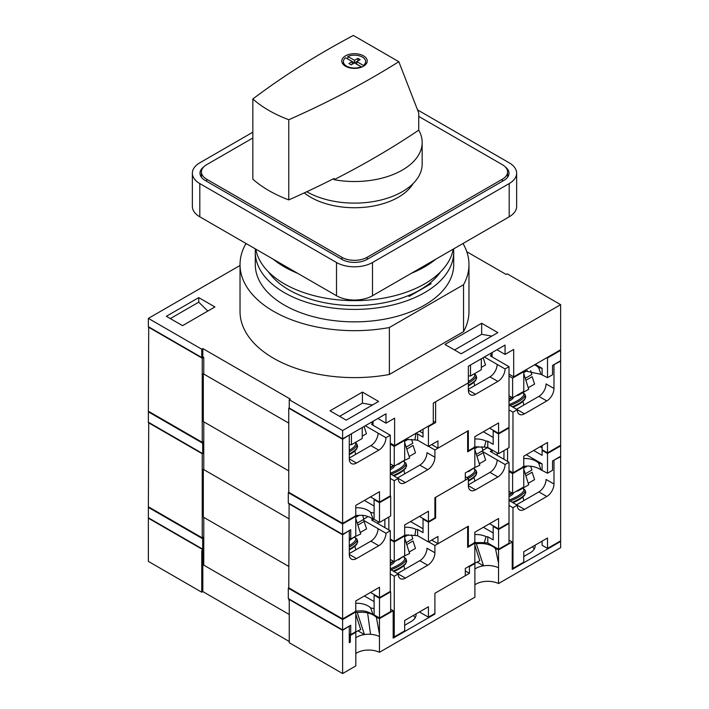 <?xml version="1.0" encoding="UTF-8"?>
<svg xmlns="http://www.w3.org/2000/svg" width="709" height="709" viewBox="0 0 709 709"><rect width="100%" height="100%" fill="white"/><g stroke="black" fill="none" stroke-linecap="round" stroke-linejoin="round"><path stroke-width="1.06" d="M476.386 454.318L482.971 450.516L481.73 446.723M478.3 446.59L474.835 448.593M479.328 463.766L485.638 460.123L483.219 452.714L477.006 456.286L483.219 452.714M481.314 367.395L485.532 364.958L483.157 357.708M304.258 192.901A61.975 35.787 0 0 0 310.675 197.253A61.975 35.787 0 0 0 413.117 183.578M252.838 138.007L206.647 164.683A17.805 10.28 0 0 0 201.427 171.95A17.805 10.28 0 0 0 206.647 179.217L341.906 257.314A17.805 10.28 0 0 0 367.094 257.314L502.353 179.217A17.805 10.28 0 0 0 507.573 171.95A17.805 10.28 0 0 0 502.353 164.683L418.727 116.4M517.73 490.415L517.916 491.027L528.71 484.796L523.765 469.145M398.644 559.171L398.839 559.773C401.143 557.708 404.742 555.634 409.625 553.543L404.688 538.051M431.666 540.098L437.958 543.741L468.357 526.184L468.357 546.329L474.835 542.598L474.835 532.211L498.578 518.501L498.578 528.887L509.009 522.861L509.009 462.215L490.309 451.411L492.108 450.375L487.429 447.671L482.9 450.286M148.899 411.539L148.367 411.849L148.367 422.227L202.685 453.592L203.767 452.971L203.767 469.588L288.758 518.66L203.315 469.331L203.315 517.1L288.758 566.429L203.767 517.357L203.767 538.131L202.685 538.751L202.685 549.138L203.767 548.518L203.767 538.131M509.009 491.293L512.607 493.367L523.765 486.932L523.765 467.196L525.564 466.159M390.296 559.419L394.248 561.705L404.688 555.679L404.688 535.951L406.567 534.861M428.431 522.241L423.034 519.121L423.034 532.627L417.636 529.508L415.855 529.331L414.907 535.463L417.636 535.738L428.431 541.968L428.431 522.241L435.627 518.084L435.627 497.319L468.357 478.415L465.299 476.652M203.315 469.331L203.767 469.066M289.112 503.496L288.758 587.823L342.624 618.922L342.624 534.808L348.925 530.757M288.758 503.7L342.624 534.808M542.11 470.111L542.11 463.872L538.645 463.145L541.02 469.881L547.508 473.222L552.541 470.315L552.541 460.965L560.633 456.295L560.633 445.908L560.101 445.598M398.839 559.773L397.581 559.782M517.916 491.027L516.657 491.036M414.907 535.463L404.688 535.073M428.431 541.968L437.958 536.465L437.958 543.741M541.02 469.881C535.942 466.513 529.907 465.388 522.914 466.504M481.907 451.128L505.056 464.501L509.009 462.215M505.056 464.501A10.174 5.876 -60 0 1 497.86 476.962L475.553 489.839A10.174 5.876 -60 0 1 470.466 490.344A10.174 5.876 -60 0 1 468.357 485.683L468.357 478.415M498.578 528.887L489.582 523.694M467.639 545.921L468.357 546.329M342.624 618.922L355.758 611.344L355.758 600.957L379.501 587.247L379.501 597.634L390.296 591.403L390.296 530.757L371.587 519.954L373.031 519.121L369.309 516.976M362.822 519.883L385.98 533.248L390.296 530.757M385.98 533.248A10.174 5.876 -60 0 1 378.783 545.708L356.476 558.586A10.174 5.876 -60 0 1 351.389 559.091A10.174 5.876 -60 0 1 349.28 554.429L349.28 530.961M379.501 597.634L370.506 592.44M148.722 422.44L148.367 506.767L202.233 537.865L203.767 536.988M390.296 565.25A9.669 2.703 161.9 0 0 394.266 561.696L394.248 541.968L404.688 535.951L404.148 535.632M512.607 493.367L512.607 473.639L523.765 467.196L523.224 466.885M373.031 520.787L373.031 519.121M492.108 452.448L492.108 450.375M547.508 473.222L547.508 453.494L560.633 445.908M148.367 422.644L202.233 453.751L202.233 537.865M542.651 450.064L542.11 450.375L547.508 453.494M512.607 473.639L509.009 471.565M542.11 450.375L542.11 455.364L533.655 450.481M542.11 447.884L540.134 446.741M542.11 463.872L526.282 454.735M538.645 463.145A15.82 9.137 0 0 0 523.765 458.501M435.627 518.084L434.901 517.667M368.139 516.542L363.823 519.041M423.034 519.121L423.574 518.811M394.248 541.968L390.296 539.682M423.034 528.763L410.546 521.558M415.855 529.331A15.82 9.137 0 0 0 404.688 527.248M468.357 484.85L489.946 472.389A10.174 5.876 120 0 0 497.142 459.928M378.065 528.675A10.174 5.876 -60 0 1 370.869 541.144L349.28 553.605M417.636 535.738L417.636 529.508M252.838 132.193L199.805 162.813A25.435 14.685 0 0 0 192.361 173.2L192.361 206.425A25.435 14.685 0 0 0 199.805 216.812L336.509 295.742A25.435 14.685 0 0 0 372.491 295.742L509.195 216.812A25.435 14.685 0 0 0 516.639 206.425L516.639 173.2A25.435 14.685 0 0 0 509.195 162.813L417.557 109.904M203.74 166.89A17.805 10.28 0 0 0 199.991 173.2A17.805 10.28 0 0 0 205.202 180.467L341.906 259.388A17.805 10.28 0 0 0 367.094 259.388L503.798 180.467A17.805 10.28 0 0 0 509.009 173.2A17.805 10.28 0 0 0 505.26 166.89M192.361 173.2A25.435 14.685 0 0 0 199.805 183.578L336.509 262.507A25.435 14.685 0 0 0 372.491 262.507L509.195 183.578A25.435 14.685 0 0 0 516.639 173.2M255.444 248.939A99.207 57.278 0 0 0 255.293 252.12A99.207 57.278 0 0 0 284.344 292.622A99.207 57.278 0 0 0 392.467 305.038A99.207 57.278 0 0 0 453.707 252.12A99.207 57.278 0 0 0 453.556 248.939M453.707 252.12L453.707 264.581A99.207 57.278 180 0 1 392.467 317.499A99.207 57.278 180 0 1 284.344 305.083A99.207 57.278 180 0 1 255.293 264.581L255.293 252.12M408.074 295.724L409.182 296.362L431.125 283.697L430.017 283.051M246.572 243.816L245.465 244.454A114.468 66.088 0 0 0 240.032 264.581L240.032 311.526A114.468 66.088 0 0 0 389.365 374.476L463.535 331.652A114.468 66.088 0 0 0 468.968 311.526L468.968 264.581A114.468 66.088 0 0 0 462.986 243.488M240.032 264.581A114.468 66.088 0 0 0 389.365 327.531L463.535 284.717A114.468 66.088 0 0 0 468.968 264.581M463.535 284.717L463.535 331.652M389.365 327.531L389.365 374.476M525.263 378.322L531.901 374.494L530.642 370.665M527.301 370.532L523.765 372.571M509.009 398.857L511.703 397.306M528.24 387.752L534.568 384.101L532.149 376.692L525.892 380.29L532.149 376.692M510.693 397.891A8.393 2.349 161.9 0 1 509.009 399.034M512.031 397.492A9.669 2.703 161.9 0 1 509.009 399.513M513.343 397.403A9.669 2.703 161.9 0 1 509.009 401.134M349.28 538.291L349.909 540.249C352.222 538.184 355.812 536.11 360.704 534.019L355.758 518.527M370.639 512.368L373.129 519.13L374.104 519.334L374.104 513.103L370.639 512.368A15.82 9.137 0 0 0 358.391 507.75A15.82 9.137 0 0 0 355.758 507.724M373.129 519.13C369.079 516.56 365.206 515.292 361.51 515.301L355.758 515.549M507.573 461.382L507.573 449.541L506.678 449.027M476.554 446.679L474.835 447.671L474.835 467.408L465.299 472.912L465.299 480.179L434.901 497.727L434.901 517.88L428.431 521.62L419.436 516.427M388.86 529.924L388.86 518.084L387.956 517.57M357.637 515.337L355.758 516.427L355.758 536.155L350.725 539.062L350.725 529.712L342.624 534.391L288.306 503.027L288.306 492.64L342.624 524.004L342.624 534.391M202.685 453.592L202.685 443.205L203.767 442.584L203.767 421.82L288.758 470.882L203.315 421.554L203.315 373.785L203.767 373.528M428.608 446.324L434.901 449.958L434.901 457.225A10.174 5.876 -60 0 1 427.713 469.695L405.406 482.572A10.174 5.876 -60 0 1 400.319 483.068A10.174 5.876 -60 0 1 398.21 478.415L390.296 473.842M474.294 447.361L474.835 447.671L467.639 451.828L467.639 431.054L434.901 449.958M148.367 411.849L202.685 443.205M468.809 470.882L469.004 471.503C471.29 469.438 474.888 467.364 479.789 465.272L474.835 449.462M467.727 471.512L469.004 471.503M349.28 540.258L349.909 540.249M493.18 430.85L493.18 444.348L487.783 441.237L486.011 441.051L484.327 447.113L487.783 447.468L498.578 453.698L509.009 447.671L509.009 427.944L498.578 433.97L493.18 430.85L493.721 430.54M484.327 447.113L474.046 447.007M374.104 519.334L379.501 522.444L390.659 516.01L390.659 496.273L379.501 502.716L374.104 499.597L374.644 499.287M428.431 521.62L428.431 511.233L404.688 524.944L404.688 535.322L394.248 541.348L394.248 480.702L398.21 478.415L405.406 482.572M390.296 539.062L394.248 541.348M553.623 364.798L560.633 361.165L560.633 445.287L547.508 452.865L547.508 442.478L523.765 456.188L523.765 466.575L512.97 472.806L512.97 412.159L517.286 409.669A10.174 5.876 -60 0 0 519.396 414.322A10.174 5.876 -60 0 0 524.483 413.817L509.009 404.892M553.977 365.011L553.977 388.479A10.174 5.876 -60 0 1 546.79 400.939L524.483 413.817M509.009 470.519L512.97 472.806M547.508 452.865L542.11 449.754L542.11 445.598M342.624 524.004L355.758 516.427L355.218 516.108M509.009 409.873L512.97 412.159M498.578 453.698L498.578 433.97M390.296 478.415L394.248 480.702M379.501 522.444L379.501 502.716M390.118 495.963L390.659 496.273M288.847 492.33L288.306 492.64M374.104 513.103L374.104 499.597M374.104 506.04L364.391 500.43M508.477 427.633L509.009 427.944M493.18 437.418L483.361 431.746M486.011 441.051A15.82 9.137 0 0 0 474.835 438.977M397.492 477.999L419.799 465.122A10.174 5.876 120 0 0 426.986 452.661L434.901 457.225M553.977 388.479L546.063 383.915A10.174 5.876 -60 0 1 538.875 396.375L516.569 409.253M487.783 447.468L487.783 441.237M349.28 538.228L350.725 539.062M503.948 459.29L503.948 450.596M497.142 455.364L497.142 452.865M384.872 527.629L384.872 519.342M378.065 523.694L378.065 521.62M203.767 452.971L203.767 442.584M406.151 447.095L412.824 443.24L411.557 439.376M408.287 439.243L404.688 441.317M390.296 467.399L393.344 465.636M409.155 456.507L415.492 452.847L413.063 445.438L406.771 449.063L413.063 445.438M391.616 466.637A8.393 2.349 161.9 0 1 390.296 467.577M393.451 465.698A9.669 2.703 161.9 0 1 390.296 468.073M390.296 463.872L394.248 466.159A9.669 2.703 161.9 0 1 390.296 469.704M525.263 473.869L531.901 470.04L530.642 466.203M527.301 466.07L523.765 468.117M509.009 494.395L511.703 492.844M528.24 483.299L534.568 479.647L532.149 472.238L525.892 475.836L532.149 472.238M510.693 493.429A8.393 2.349 161.9 0 1 509.009 494.581M512.031 493.039A9.669 2.703 161.9 0 1 509.009 495.059M513.343 492.95A9.669 2.703 161.9 0 1 509.009 496.681M470.519 365.011L470.519 375.974L481.314 369.743L481.314 358.781M351.442 433.757L351.442 444.72L362.237 438.49L362.237 427.527M148.367 318.376L148.367 326.689L201.746 357.513L202.827 356.884L202.827 348.58L201.746 349.2L148.367 318.376L240.032 265.458M202.827 356.884L203.767 357.425L203.767 374.042L288.758 423.113L203.315 373.785M390.296 443.107L394.612 445.598L433.288 423.273L433.288 403.12L468.357 382.869L468.357 366.252L505.056 345.07L505.056 354.42L513.688 349.431L513.688 376.851L560.633 349.741L560.633 304.675L507.254 273.851L506.173 274.472L466.788 251.73M513.688 376.851L509.009 374.148M289.245 399.716L289.245 408.021L342.624 438.844L342.624 430.54L289.245 399.716L290.318 399.096L202.827 348.58M362.414 392.112L330.039 410.803L346.222 420.153L378.606 401.462L362.414 392.112L362.414 403.164L372.544 404.954M198.733 297.612L166.349 316.303L182.541 325.653L214.916 306.953L198.733 297.612L198.733 302.176L207.808 311.056M481.668 323.26L444.977 344.45L461.169 353.791L497.86 332.61L481.668 323.26L481.668 334.311L491.807 336.101M342.624 430.54L560.633 304.675M342.624 438.844L385.98 413.817L385.98 423.167L394.612 418.177L394.612 445.598M201.746 349.2L201.746 357.513M373.031 425.24L373.031 421.297M492.108 356.911L492.108 352.55M505.056 354.42L496.965 349.741M385.98 423.167L377.879 418.487M351.442 444.72L349.28 444.64M470.519 375.974L468.357 375.894M454.549 349.971L481.668 334.311M170.311 318.589L198.733 302.176M339.602 416.334L362.414 403.164M379.457 634.05L376.426 617.477A16.786 9.696 180 0 0 367.617 612.904L370.523 634.316A16.786 9.696 180 0 1 379.457 636.505L379.457 618.638A16.786 9.696 0 0 0 376.426 617.477M474.534 542.766L476.342 543.812A16.786 9.696 180 0 1 495.502 548.731A16.786 9.696 0 0 1 498.533 549.892L512.252 541.968L512.252 569.389L560.633 541.454L560.633 547.685L498.533 583.542A16.786 9.696 0 0 0 474.888 584.783M509.009 540.098L512.252 541.968M474.41 563.194A16.786 9.696 0 0 0 474.888 563.54L469.438 566.686L468.897 566.376M474.888 568.999A16.786 9.696 180 0 1 483.529 565.826A16.786 9.696 180 0 1 498.533 567.758L498.533 563.212L495.502 548.731M477.006 562.06L483.529 565.826L476.342 543.812M474.888 563.54L474.888 597.191L379.457 652.289A16.786 9.696 0 0 0 355.812 653.538M355.457 611.521L357.265 612.558A16.786 9.696 180 0 1 367.617 612.904M390.659 609.27L393.176 610.724L379.457 618.638M355.333 631.949A16.786 9.696 0 0 0 355.812 632.295L350.361 635.432L349.28 634.812M355.812 637.754A16.786 9.696 180 0 1 364.453 634.573A16.786 9.696 180 0 1 370.523 634.316M357.93 630.806L364.453 634.573L357.265 612.558M348.925 626.295L342.624 630.345L288.758 599.247L289.245 601.188L289.245 642.726L342.624 673.55L355.812 665.937L355.812 632.295M202.597 549.085L202.233 550.955L201.746 550.671L201.746 592.219L202.827 591.59L289.245 641.485M202.233 549.289L148.367 518.19L148.367 561.395L201.746 592.219M413.267 615.527A16.786 9.696 180 0 1 415.19 617.778M532.344 546.781A16.786 9.696 180 0 1 534.267 549.032M379.457 652.289L379.457 636.505M350.361 635.432L350.361 642.079L349.28 641.459M349.28 626.508L349.28 642.709L350.361 642.079M342.624 673.55L342.624 630.345M469.438 566.686L469.438 573.333L465.299 570.949M428.608 541.871L434.901 545.505L467.639 526.601L467.639 547.375L474.835 543.218L474.835 562.946L465.299 568.45L465.299 575.726L434.901 593.273L469.438 573.333M393.176 636.265L394.248 636.895L404.688 630.868L404.688 620.481L428.431 606.771L428.431 617.158L434.901 613.418L434.901 593.273L434.901 614.047L393.176 638.135L393.176 610.724M498.533 583.542L498.533 567.758M498.533 563.212L498.533 549.892M203.767 564.612L203.315 564.869L289.245 614.481L203.767 565.126L203.767 548.518M560.101 541.144L560.633 541.454M535.109 545.186A16.786 9.696 180 0 1 535.153 545.921A16.786 9.696 180 0 1 530.235 552.772L523.765 556.512M434.369 613.728L434.901 614.047M416.032 613.932A16.786 9.696 180 0 1 416.077 614.668A16.786 9.696 180 0 1 411.158 621.518L404.688 625.258M203.315 564.869L203.315 550.335L202.233 550.955M202.827 550.609L202.827 591.59M361.165 66.752A11.131 6.425 180 0 1 346.63 66.15A11.131 6.425 180 0 1 343.369 61.603A11.131 6.425 180 0 1 345.584 57.757L352.249 61.603L348.881 63.553L351.123 64.847L354.5 62.906L361.165 66.752L361.165 67.293M357.912 60.93L354.5 62.853L347.835 59.007L347.835 56.463A11.131 6.425 180 0 1 362.37 57.066A11.131 6.425 180 0 1 365.631 61.603A11.131 6.425 180 0 1 363.416 65.45L363.416 66.274M345.505 66.229A12.718 7.347 180 0 1 341.782 61.036A12.718 7.347 180 0 1 349.634 54.256A12.718 7.347 180 0 1 363.495 55.843A12.718 7.347 180 0 1 367.218 61.036A12.718 7.347 180 0 1 359.366 67.825A12.718 7.347 180 0 1 345.505 66.229M306.767 191.74A67.665 39.066 0 0 0 380.467 200.133A67.665 39.066 0 0 0 422.165 164.054L422.165 142.456A67.665 39.066 0 0 0 418.727 130.155A852.502 492.188 180 0 1 334.072 179.696A67.665 39.066 0 0 0 422.165 142.456M398.821 61.701A852.502 492.188 0 0 1 288.776 119.732A122.054 70.466 0 0 1 252.838 98.985A852.502 492.188 0 0 1 353.357 35.45L398.821 61.701L418.727 112.944L418.727 130.155M334.072 179.696L334.072 178.455A852.502 492.188 180 0 1 288.776 199.903A122.054 70.466 180 0 1 252.838 179.155L252.838 98.985M288.776 119.732L288.776 199.903M347.835 56.463L354.5 60.309L357.877 58.36L360.119 59.662L356.751 61.603L363.416 65.45M361.785 67.054L356.751 64.156L356.751 61.603M352.249 61.603L352.249 64.156L351.088 64.829M354.5 62.853L354.5 60.309M357.877 60.903L357.877 58.36M297.691 273.319A99.207 57.278 180 0 1 284.344 266.868A99.207 57.278 180 0 1 273.169 259.166M453.202 249.143A99.207 57.278 180 0 1 387.788 297.319A99.207 57.278 180 0 1 284.344 283.857A99.207 57.278 180 0 1 255.798 249.143M440.555 271.866A92.595 53.459 180 0 1 289.024 289.928A92.595 53.459 180 0 1 268.445 271.866M435.831 259.166A99.207 57.278 180 0 1 411.309 273.319M355.475 632.056L360.704 629.565L355.758 614.065M370.639 607.914L373.129 614.668L374.104 614.871L374.104 608.641L370.639 607.914A15.82 9.137 0 0 0 358.391 603.288A15.82 9.137 0 0 0 355.758 603.27M373.129 614.668C369.079 612.106 365.206 610.83 361.51 610.848L355.758 611.096M202.685 549.138L148.367 517.774L148.367 507.387L202.685 538.751M288.847 587.876L288.306 588.186L288.306 598.573L342.624 629.929L350.725 625.258L350.725 634.608L355.758 631.701L355.758 611.964L342.624 619.551L342.624 629.929M288.306 588.186L342.624 619.551M474.551 563.309L479.789 560.81L474.835 544.999M493.18 526.397L493.18 539.895L487.783 536.775L486.011 536.598L484.327 542.66L487.783 543.014L498.578 549.245L509.009 543.218L509.009 523.49L498.578 529.508L493.18 526.397L493.721 526.087M484.327 542.66L474.046 542.553M374.104 614.871L379.501 617.991L390.659 611.548L390.659 591.82L379.501 598.254L374.104 595.143L374.644 594.833M434.901 545.505L434.901 552.772A10.174 5.876 -60 0 1 427.713 565.233L405.406 578.11A10.174 5.876 -60 0 1 400.319 578.615A10.174 5.876 -60 0 1 398.21 573.953L390.296 569.389M394.248 636.895L394.248 576.24L398.21 573.953L405.406 578.11M428.431 617.158L419.436 611.964M553.623 460.345L560.633 456.711L560.633 540.834L547.508 548.411L547.508 538.025L523.765 551.735L523.765 562.122L512.97 568.352L512.97 507.697L517.286 505.207A10.174 5.876 -60 0 0 519.396 509.868A10.174 5.876 -60 0 0 524.483 509.363L509.009 500.43M553.977 460.549L553.977 484.025A10.174 5.876 -60 0 1 546.79 496.486L524.483 509.363M512.252 567.936L512.97 568.352M547.508 548.411L542.11 545.292L542.11 541.144M509.009 505.42L512.97 507.697M498.578 549.245L498.578 529.508M390.296 573.953L394.248 576.24M379.501 617.991L379.501 598.254M148.899 507.077L148.367 507.387M355.218 611.654L355.758 611.964M390.118 591.51L390.659 591.82M374.104 608.641L374.104 595.143M374.104 601.578L364.391 595.977M474.294 542.908L474.835 543.218M508.477 523.171L509.009 523.49M493.18 532.955L483.361 527.283M486.011 536.598A15.82 9.137 0 0 0 474.835 534.515M397.492 573.546L419.799 560.668A10.174 5.876 120 0 0 426.986 548.199L434.901 552.772M553.977 484.025L546.063 479.452A10.174 5.876 -60 0 1 538.875 491.913L516.569 504.79M487.783 543.014L487.783 536.775M349.28 633.775L350.725 634.608M517.73 394.869L517.916 395.48L528.71 389.25L523.765 373.608M398.644 463.624L398.839 464.227C401.143 462.171 404.742 460.088 409.625 457.996L404.688 442.505M431.666 444.561L437.958 448.194L468.357 430.647L468.357 450.791L474.835 447.051L474.835 436.664L498.578 422.954L498.578 433.341L509.009 427.323L509.009 366.668L490.309 355.874L492.108 354.828L490.123 353.694M509.009 395.746L512.607 397.829L523.765 391.386L523.765 371.658L525.564 370.612M404.148 440.094L404.688 440.404L394.248 446.431L394.248 466.159L404.688 460.132L404.688 440.404L406.567 439.323M423.034 429.184L423.034 437.081L417.636 433.97L415.855 433.784L414.907 439.917L417.636 440.2L428.431 446.431L428.431 426.694L435.627 422.546L435.627 401.773L468.357 382.869L468.357 390.145L475.553 394.293A10.174 5.876 -60 0 1 470.466 394.798A10.174 5.876 -60 0 1 468.357 390.145M289.245 407.879L288.758 408.162L288.758 492.276L342.624 523.384L342.624 439.261L348.925 435.211M288.758 408.162L342.624 439.261M542.11 374.565L542.11 368.334L538.645 367.608L541.02 374.334L547.508 377.675L552.541 374.769L552.541 365.427L560.633 360.748L560.633 350.37L560.101 350.051M398.839 464.227L397.581 464.235M517.916 395.48L516.657 395.489M414.907 439.917L405.256 439.447M428.431 446.431L437.958 440.927L437.958 448.194M541.02 374.334L524.243 370.754M484.371 357.008L505.056 368.955L509.009 366.668M505.056 368.955A10.174 5.876 -60 0 1 497.86 381.415L475.553 394.293M498.578 433.341L489.582 428.147M467.639 450.375L468.357 450.791M342.624 523.384L355.758 515.798L355.758 505.411L379.501 491.709L379.501 502.096L390.296 495.857L390.296 435.211L371.587 424.407L373.031 423.583L371.046 422.44M365.295 425.763L385.98 437.701L390.296 435.211M385.98 437.701A10.174 5.876 -60 0 1 378.783 450.162L356.476 463.039A10.174 5.876 -60 0 1 351.389 463.544A10.174 5.876 -60 0 1 349.28 458.891L349.28 435.415M379.501 502.096L370.506 496.903M148.722 326.893L148.367 411.22L202.233 442.327L203.767 441.441M512.607 397.829L512.607 378.092L523.765 371.658L523.224 371.348M547.508 377.675L547.508 357.948L560.633 350.37M148.367 327.106L202.233 358.205L202.233 442.327M547.508 357.948L546.967 357.637M512.607 378.092L509.009 376.018M491.381 354.42L491.381 352.958M542.11 368.334L535.277 364.391M538.645 367.608A15.82 9.137 0 0 0 534.497 364.834M435.627 422.546L433.288 421.19M372.668 423.37L372.668 421.5M428.431 426.694L427.89 426.384M394.248 446.431L390.296 444.144M423.034 433.217L419.542 431.205M468.357 389.312L489.946 376.851A10.174 5.876 120 0 0 497.142 364.382M378.065 433.137A10.174 5.876 -60 0 1 370.869 445.598L349.28 458.058M417.636 440.2L417.636 433.97M202.233 358.205L203.678 357.371M362.237 436.141L366.456 433.704L364.08 426.463M406.151 542.642L412.824 538.787L411.557 534.914M408.287 534.781L404.688 536.864M390.296 562.937L393.344 561.182M409.155 552.054L415.492 548.394L413.063 540.985L406.771 544.601L413.063 540.985M391.616 562.175A8.393 2.349 161.9 0 1 390.296 563.114M393.451 561.236A9.669 2.703 161.9 0 1 390.296 563.62M357.221 523.118L363.894 519.263L362.627 515.39M359.366 515.257L355.758 517.34M360.225 532.53L366.562 528.87L364.142 521.461L357.85 525.077M357.85 525.094L364.142 521.461M473.612 468.286L476.049 470.43A21.624 6.053 161.9 0 1 468.224 478.336M473.32 468.454A20.605 5.769 161.9 0 1 466.903 477.574M476.049 470.43L476.652 472.283A21.624 6.053 161.9 0 1 468.357 480.436M475.916 474.853A20.605 5.769 161.9 0 1 468.357 481.154M474.569 373.634L475.943 375.274A21.624 6.035 161.9 0 1 468.357 383.037M474.153 373.882A20.605 5.752 161.9 0 1 468.357 381.548M475.943 375.274L476.554 377.126A21.624 6.035 161.9 0 1 468.357 385.226M475.819 379.687A20.605 5.752 161.9 0 1 468.357 385.944M367.094 257.314L367.094 259.388M341.906 257.314L341.906 259.388M502.353 179.217L502.353 181.3M206.647 179.217L206.647 181.3M370.869 541.144L378.783 545.708M349.28 554.429L356.476 558.586M489.946 472.389L497.86 476.962M468.357 485.683L475.553 489.839M372.491 262.507L372.491 295.742M336.509 262.507L336.509 295.742M509.195 183.578L509.195 216.812M199.805 183.578L199.805 216.812M522.533 392.272L524.97 394.408A21.624 6.053 161.9 0 1 510.108 405.521M522.241 392.44A20.605 5.769 161.9 0 1 509.009 404.591M524.97 394.408L525.582 396.26A21.624 6.053 161.9 0 1 512.261 406.762M524.846 398.83A20.605 5.769 161.9 0 1 512.997 407.188M427.713 469.695L419.799 465.122M546.79 400.939L538.875 396.375M403.456 461.018L405.894 463.154A21.624 6.053 161.9 0 1 391.031 474.268M403.164 461.187A20.605 5.769 161.9 0 1 390.296 473.195M405.894 463.154L406.505 465.015A21.624 6.053 161.9 0 1 393.185 475.509M405.77 467.577A20.605 5.769 161.9 0 1 393.92 475.934M522.533 487.81L524.97 489.954A21.624 6.053 161.9 0 1 510.108 501.068M522.241 487.978A20.605 5.769 161.9 0 1 509.009 500.129M524.97 489.954L525.582 491.807A21.624 6.053 161.9 0 1 512.261 502.309M524.846 494.377A20.605 5.769 161.9 0 1 512.997 502.734M427.713 565.233L419.799 560.668M546.79 496.486L538.875 491.913M370.869 445.598L378.783 450.162M349.28 458.891L356.476 463.039M489.946 376.851L497.86 381.415M355.493 442.381L356.866 444.02A21.624 6.035 161.9 0 1 349.28 451.784M355.076 442.629A20.605 5.752 161.9 0 1 349.28 450.295M356.866 444.02L357.478 445.872A21.624 6.035 161.9 0 1 349.28 453.973M356.742 448.434A20.605 5.752 161.9 0 1 349.28 454.691M403.456 556.565L405.894 558.701A21.624 6.053 161.9 0 1 391.031 569.814M403.164 556.725A20.605 5.769 161.9 0 1 390.296 568.742M405.894 558.701L406.505 560.553A21.624 6.053 161.9 0 1 393.185 571.055M405.77 563.123A20.605 5.769 161.9 0 1 393.92 571.481M354.527 537.032L356.973 539.177A21.624 6.053 161.9 0 1 349.28 547.011M354.243 537.2A20.605 5.769 161.9 0 1 349.28 545.513M356.973 539.177L357.575 541.029A21.624 6.053 161.9 0 1 349.28 549.191M356.84 543.599A20.605 5.769 161.9 0 1 349.28 549.9M476.652 472.283L475.783 475.686L468.357 481.216M474.87 481.092L474.046 477.494M476.554 377.126L475.686 380.52L468.357 386.006M474.711 385.643L473.949 382.328M507.573 171.95L507.573 177.241M201.427 171.95L201.427 177.241M525.582 396.26L524.704 399.663L520.468 403.341L513.041 407.214M523.8 405.078L522.976 401.48M406.505 465.015L405.628 468.419L401.383 472.088L393.965 475.961M404.724 473.825L403.891 470.227M525.582 491.807L524.704 495.21L520.468 498.879L513.041 502.761M523.8 500.616L522.976 497.018M365.631 61.603L365.631 64.59M343.369 61.603L343.369 64.59M357.478 445.872L356.609 449.267L349.28 454.753M355.626 454.398L354.872 451.084M406.505 560.553L405.628 563.956L401.383 567.634L393.965 571.507M404.724 569.371L403.891 565.764M357.575 541.029L356.707 544.432L349.28 549.971M355.794 549.847L354.97 546.24"/></g></svg>
